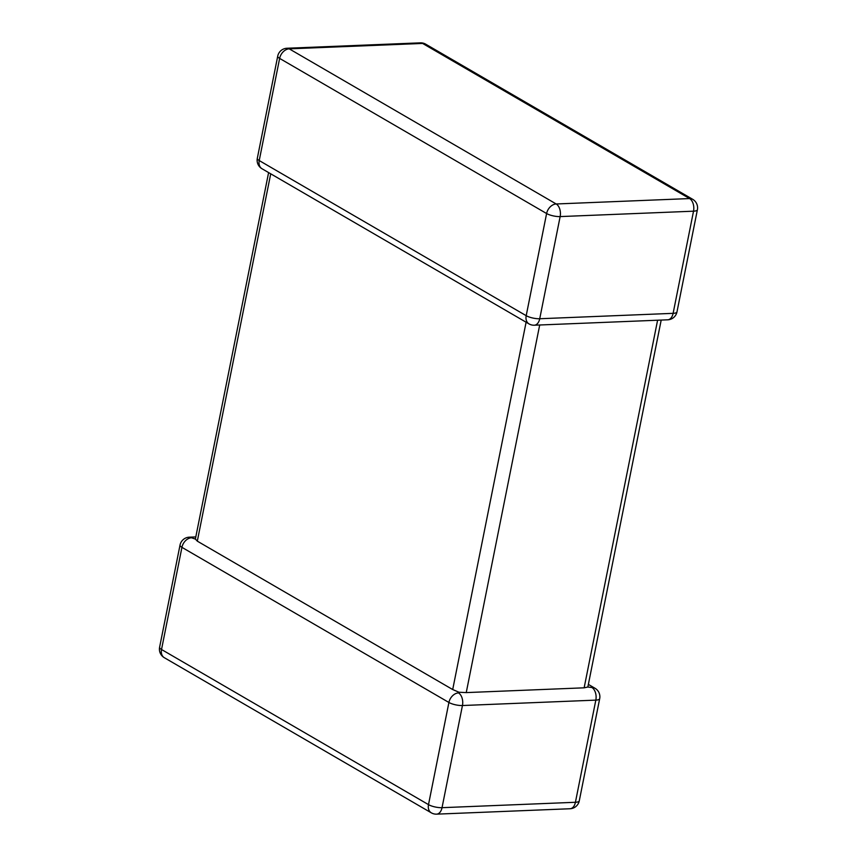 <?xml version="1.0" encoding="UTF-8"?>
<svg xmlns="http://www.w3.org/2000/svg" width="857" height="857" viewBox="0 0 857 857"><rect width="100%" height="100%" fill="white"/><g stroke="black" fill="none" stroke-linecap="round" stroke-linejoin="round"><path stroke-width="1.29" d="M270.716 173.81L197.314 541.153L452.7 689.542L526.102 322.211M197.314 541.153L195.407 539.085L191.529 537.778A9.845 7.21 120.2 0 0 181.93 547.344L161.523 649.499L428.5 804.627L448.907 702.472A9.845 7.21 -59.8 0 1 458.495 692.917L458.988 692.242L452.7 689.542M539.696 324.996L466.24 692.595L458.988 692.242M588.395 684.411L594.983 688.246A9.845 7.21 120.2 0 0 591.887 687.507L587.838 687.025L584.142 687.817L657.598 320.218M466.24 692.595L584.142 687.817M661.197 320.079L587.838 687.025M277.722 56.155L257.314 158.32A9.845 2.828 -168.7 0 0 259.221 160.559A9.845 7.21 120.2 0 0 262.017 168.754L528.994 323.892A9.845 7.21 -59.8 0 1 526.198 315.687L546.605 213.532L279.639 58.405L259.221 160.559L526.198 315.687A9.845 2.828 -168.7 0 0 539.728 318.74L673.12 313.341L693.527 211.186L560.146 216.585L539.728 318.74A9.845 6.074 -92.3 0 1 534.34 325.21L667.721 319.811A9.845 6.074 -92.3 0 0 673.12 313.341A9.845 2.828 -168.7 0 0 676.976 311.905L697.394 209.751A9.845 2.828 -168.7 0 1 693.527 211.186A9.845 6.074 -92.3 0 0 689.585 198.567L422.608 43.439L289.227 48.849L556.193 203.977L689.585 198.567A9.845 7.21 120.2 0 1 692.681 199.306L425.704 44.178A9.845 9.845 0 0 0 420.369 42.85L286.977 48.249A9.845 9.845 0 0 0 277.722 56.155A9.845 2.828 -168.7 0 0 279.639 58.405A9.845 7.21 -59.8 0 1 289.227 48.849A9.845 6.074 -92.3 0 0 286.977 48.249M458.495 692.917A9.845 6.074 -92.3 0 1 462.448 705.525A9.845 2.828 11.3 0 1 448.907 702.472L181.93 547.344A9.845 2.828 11.3 0 1 180.024 545.095L159.606 647.249A9.845 2.828 11.3 0 0 161.523 649.499A9.845 7.21 -59.8 0 0 164.319 657.694L431.296 812.822A9.845 9.845 0 0 0 436.631 814.15A9.845 6.074 -92.3 0 0 442.03 807.68L575.422 802.281L595.829 700.126L462.448 705.525L442.03 807.68A9.845 2.828 11.3 0 1 428.5 804.627A9.845 7.21 120.2 0 0 431.296 812.822M191.529 537.778A9.845 6.074 -92.3 0 0 189.279 537.189L195.803 536.921M579.278 800.845A9.845 9.845 0 0 1 570.023 808.751A9.845 6.074 -92.3 0 0 575.422 802.281A9.845 2.828 11.3 0 0 579.278 800.845L599.686 698.68A9.845 9.845 0 0 0 594.983 688.246M591.887 687.507A9.845 6.074 -92.3 0 1 595.829 700.126A9.845 2.828 11.3 0 0 599.686 698.68M420.369 42.85A9.845 6.074 -92.3 0 1 422.608 43.439A9.845 7.21 -59.8 0 1 425.704 44.178M556.193 203.977A9.845 7.21 120.2 0 0 546.605 213.532A9.845 2.828 -168.7 0 0 560.146 216.585A9.845 6.074 -92.3 0 0 556.193 203.977M570.023 808.751L436.631 814.15M159.606 647.249A9.845 9.845 0 0 0 164.319 657.694M189.279 537.189A9.845 9.845 0 0 0 180.024 545.095M697.394 209.751A9.845 9.845 0 0 0 692.681 199.306M667.721 319.811A9.845 9.845 0 0 0 676.976 311.905M257.314 158.32A9.845 9.845 0 0 0 262.017 168.754M528.994 323.892A9.845 9.845 0 0 0 534.34 325.21M195.353 539.16L268.605 172.589"/></g></svg>
